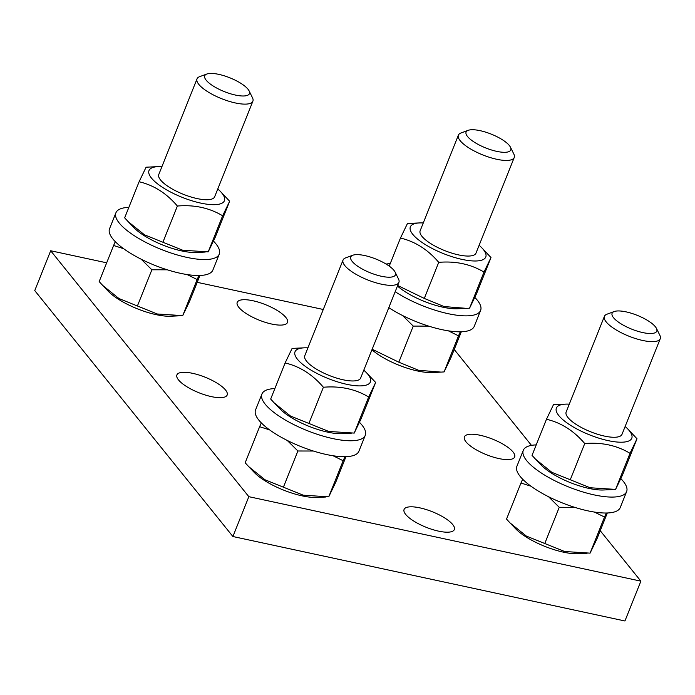 <?xml version="1.0" encoding="UTF-8"?>
<svg xmlns="http://www.w3.org/2000/svg" width="695" height="695" viewBox="0 0 695 695"><rect width="100%" height="100%" fill="white"/><g stroke="black" fill="none" stroke-linecap="round" stroke-linejoin="round"><path stroke-width="1.04" d="M323.271 309.483L197.215 282.326M106.674 262.814L50.683 250.756L248.836 496.682L640.877 581.15L600.228 530.702M531.466 445.365L454.226 349.498M325.72 497.012L316.651 497.42A40.605 12.545 -158.2 0 1 282.656 489.732A40.605 12.545 -158.2 0 1 254.318 472.496L248.671 466.597L264.977 479.759L303.272 495.196L328.726 496.838L335.72 482.295L345.962 456.676M587.075 553.316L578.005 553.733A40.605 12.545 -158.2 0 1 544.011 546.044A40.605 12.545 -158.2 0 1 515.673 528.799L510.026 522.909L526.341 536.071L564.627 551.509L590.081 553.142L597.074 538.608L607.317 512.98M192.645 373.328A27.07 8.366 21.8 0 0 176.895 374.926A27.07 8.366 21.8 0 0 198.926 392.745A27.07 8.366 21.8 0 0 227.169 395.029A27.07 8.366 21.8 0 0 192.645 373.328M252.963 300.753A27.07 8.366 21.8 0 0 237.212 302.351A27.07 8.366 21.8 0 0 259.235 320.169A27.07 8.366 21.8 0 0 287.478 322.454A27.07 8.366 21.8 0 0 252.963 300.753M480.141 435.27A27.07 8.366 21.8 0 0 464.39 436.868A27.07 8.366 21.8 0 0 486.422 454.686A27.07 8.366 21.8 0 0 514.656 456.971A27.07 8.366 21.8 0 0 480.141 435.27M419.823 507.854A27.07 8.366 21.8 0 0 404.082 509.444A27.07 8.366 21.8 0 0 426.105 527.262A27.07 8.366 21.8 0 0 454.348 529.555A27.07 8.366 21.8 0 0 419.823 507.854M372.164 349.229L398.808 362.182L418.625 370.296L441.073 372.103L431.995 372.52A40.605 12.545 -158.2 0 1 398 364.832A40.605 12.545 -158.2 0 1 371.947 349.767M179.718 315.799L170.64 316.208A40.605 12.545 -158.2 0 1 136.646 308.519A40.605 12.545 -158.2 0 1 108.307 291.283L102.66 285.384L118.975 298.546L157.261 313.992L182.715 315.626L189.709 301.083L199.952 275.463M269.634 429.91L259.617 426.695L245.179 462.792L248.671 466.597M248.836 496.682L232.903 536.523L34.75 290.597L50.683 250.756M232.903 536.523L624.935 620.982L640.877 581.15M530.989 486.213L520.972 483.008L506.533 519.096L510.026 522.909M441.073 372.103L444.07 371.929L451.064 357.395L461.315 331.776M123.623 248.697L113.606 245.483L99.168 281.579L102.66 285.384M283.456 487.082L297.894 450.994L287.2 440.421M259.617 426.695L261.311 422.89M344.963 456.702L343.165 460.742L333.061 455.755M328.726 496.838L343.165 460.742M313.323 451.02L297.894 450.994M544.811 543.394L559.249 507.298L548.555 496.725M520.972 483.008L522.666 479.203M606.318 513.006L604.52 517.054L594.416 512.067M590.081 553.142L604.52 517.054M574.687 507.324L559.249 507.298M398.808 362.182L413.238 326.085L402.544 315.521M460.307 331.802L458.509 335.841L448.414 330.855M444.07 371.929L458.509 335.841M428.676 326.12L413.238 326.085M137.454 305.87L151.884 269.782L141.189 259.209M113.606 245.483L115.3 241.678M198.952 275.489L197.154 279.529L187.059 274.542M182.715 315.626L197.154 279.529M167.321 269.808L151.884 269.782M274.864 388.575A55.643 17.193 21.8 0 0 261.937 393.995L255.56 409.928A55.643 17.193 21.8 0 0 300.839 446.555A55.643 17.193 21.8 0 0 358.889 451.255L365.266 435.322A55.643 17.193 21.8 0 0 359.524 422.36M536.219 444.887A55.643 17.193 21.8 0 0 523.292 450.299L516.915 466.241A55.643 17.193 21.8 0 0 562.194 502.867A55.643 17.193 21.8 0 0 620.244 507.567L626.621 491.626A55.643 17.193 21.8 0 0 620.878 478.664M388.8 307.642A55.643 17.193 21.8 0 0 441.447 329.543A55.643 17.193 21.8 0 0 474.242 326.355L480.61 310.422A55.643 17.193 21.8 0 0 474.867 297.46M128.853 207.362A55.643 17.193 21.8 0 0 115.926 212.783L109.558 228.716A55.643 17.193 21.8 0 0 154.837 265.351A55.643 17.193 21.8 0 0 212.887 270.042L219.255 254.109A55.643 17.193 21.8 0 0 213.513 241.148M261.937 393.995A55.643 17.193 21.8 0 0 307.216 430.622A55.643 17.193 21.8 0 0 365.266 435.322M523.292 450.299A55.643 17.193 21.8 0 0 568.571 486.934A55.643 17.193 21.8 0 0 626.621 491.626M390.208 263.674A55.643 17.193 21.8 0 0 386.072 264.048M395.177 291.709A55.643 17.193 21.8 0 0 447.815 313.61A55.643 17.193 21.8 0 0 480.61 310.422M115.926 212.783A55.643 17.193 21.8 0 0 161.205 249.409A55.643 17.193 21.8 0 0 219.255 254.109M351.218 433.263L342.14 433.68A40.605 12.545 -158.2 0 1 308.154 425.992A40.605 12.545 -158.2 0 1 279.816 408.747L274.16 402.857L290.475 416.018L328.77 431.456L354.224 433.089L361.209 418.555L375.647 382.459L368.654 397.001C355.44 389.07 340.35 385.821 323.392 387.245C312.498 374.475 299.745 366.378 285.115 362.955L292.1 348.412L304.184 347.83A40.605 12.545 -158.2 0 1 307.928 347.847M612.573 489.575L603.503 489.984A40.605 12.545 -158.2 0 1 569.509 482.295A40.605 12.545 -158.2 0 1 541.17 465.059L535.515 459.16L551.83 472.322L590.125 487.76L615.579 489.402L622.572 474.859L637.002 438.771L630.018 453.305C616.795 445.382 601.705 442.133 584.747 443.558C573.853 430.778 561.1 422.682 546.47 419.259L553.455 404.725L565.539 404.134A40.605 12.545 -158.2 0 1 569.283 404.16M397.662 285.48L424.298 298.433L444.114 306.556L466.571 308.363L457.492 308.771A40.605 12.545 -158.2 0 1 423.498 301.083A40.605 12.545 -158.2 0 1 397.444 286.027M205.207 252.05L196.138 252.467A40.605 12.545 -158.2 0 1 162.143 244.779A40.605 12.545 -158.2 0 1 133.805 227.534L128.158 221.644L144.464 234.806L182.759 250.243L208.213 251.877L215.207 237.343L229.637 201.246L222.652 215.789C209.43 207.866 194.339 204.608 177.381 206.033C166.496 193.262 153.734 185.165 139.104 181.743L146.098 167.2L158.173 166.618A40.605 12.545 -158.2 0 1 161.918 166.644M285.115 362.955L270.676 399.043L274.16 402.857M546.47 419.259L532.031 455.355L535.515 459.16M466.571 308.363L469.568 308.189L476.561 293.646L490.991 257.558L484.007 272.092C470.784 264.169 455.694 260.92 438.736 262.345C427.851 249.574 415.089 241.478 400.459 238.055L407.452 223.512L419.528 222.921A40.605 12.545 -158.2 0 1 423.272 222.947M139.104 181.743L124.666 217.83L128.158 221.644M308.954 423.333L323.392 387.245M363.78 370.192A40.605 12.545 -158.2 0 1 366.508 372.755L375.647 382.459M354.224 433.089L368.654 397.001M570.308 479.646L584.747 443.558M625.135 426.504A40.605 12.545 -158.2 0 1 627.863 429.067L637.002 438.771M615.579 489.402L630.018 453.305M424.298 298.433L438.736 262.345M389.226 266.124L400.459 238.055M479.124 245.292A40.605 12.545 -158.2 0 1 481.861 247.854L490.991 257.558M469.568 308.189L484.007 272.092M162.943 242.129L177.381 206.033M217.77 188.979A40.605 12.545 -158.2 0 1 220.497 191.542L229.637 201.246M208.213 251.877L222.652 215.789M366.508 372.755A40.605 12.545 -158.2 0 1 363.641 385.656A40.605 12.545 -158.2 0 1 327.276 378.184A40.605 12.545 -158.2 0 1 297.078 358.785A40.605 12.545 -158.2 0 1 304.184 347.83M627.863 429.067A40.605 12.545 -158.2 0 1 624.996 441.968A40.605 12.545 -158.2 0 1 588.63 434.488A40.605 12.545 -158.2 0 1 558.433 415.097A40.605 12.545 -158.2 0 1 565.539 404.134M481.861 247.854A40.605 12.545 -158.2 0 1 478.985 260.755A40.605 12.545 -158.2 0 1 442.619 253.275A40.605 12.545 -158.2 0 1 412.422 233.885A40.605 12.545 -158.2 0 1 419.528 222.921M220.497 191.542A40.605 12.545 -158.2 0 1 217.631 204.443A40.605 12.545 -158.2 0 1 181.265 196.972A40.605 12.545 -158.2 0 1 151.067 177.573A40.605 12.545 -158.2 0 1 158.173 166.618M352.86 255.221L345.676 257.862A30.076 9.296 21.8 0 0 343.043 260.06L304.792 355.675A30.076 9.296 21.8 0 0 329.274 375.482A30.076 9.296 21.8 0 0 360.653 378.019L398.895 282.405A30.076 9.296 21.8 0 0 398.504 278.99L395.116 272.127A24.064 7.437 21.8 0 0 378.123 259.965A24.064 7.437 21.8 0 0 352.86 255.221A24.064 7.437 21.8 0 0 370.331 272.822A24.064 7.437 21.8 0 0 395.116 272.127M614.215 311.534L607.03 314.175A30.076 9.296 21.8 0 0 604.398 316.373L566.156 411.987A30.076 9.296 21.8 0 0 590.628 431.786A30.076 9.296 21.8 0 0 622.008 434.323L660.25 338.708A30.076 9.296 21.8 0 0 659.859 335.303L656.471 328.44A24.064 7.437 21.8 0 0 639.478 316.277A24.064 7.437 21.8 0 0 614.215 311.534A24.064 7.437 21.8 0 0 631.686 329.135A24.064 7.437 21.8 0 0 656.471 328.44M468.204 130.321L461.028 132.962A30.076 9.296 21.8 0 0 458.387 135.16L420.145 230.775A30.076 9.296 21.8 0 0 444.618 250.574A30.076 9.296 21.8 0 0 475.997 253.119L514.239 157.496A30.076 9.296 21.8 0 0 513.848 154.09L510.469 147.227A24.064 7.437 21.8 0 0 493.467 135.065A24.064 7.437 21.8 0 0 468.204 130.321A24.064 7.437 21.8 0 0 485.675 147.922A24.064 7.437 21.8 0 0 510.469 147.227M206.849 74.017L199.665 76.65A30.076 9.296 21.8 0 0 197.033 78.848L158.79 174.471A30.076 9.296 21.8 0 0 183.263 194.27A30.076 9.296 21.8 0 0 214.642 196.807L252.884 101.192A30.076 9.296 21.8 0 0 252.493 97.778L249.114 90.915A24.064 7.437 21.8 0 0 232.113 78.752A24.064 7.437 21.8 0 0 206.849 74.017A24.064 7.437 21.8 0 0 224.32 91.61A24.064 7.437 21.8 0 0 249.114 90.915M343.043 260.06A30.076 9.296 21.8 0 0 367.516 279.859A30.076 9.296 21.8 0 0 398.895 282.405M604.398 316.373A30.076 9.296 21.8 0 0 628.871 336.171A30.076 9.296 21.8 0 0 660.25 338.708M458.387 135.16A30.076 9.296 21.8 0 0 482.86 154.959A30.076 9.296 21.8 0 0 514.239 157.496M197.033 78.848A30.076 9.296 21.8 0 0 221.505 98.647A30.076 9.296 21.8 0 0 252.884 101.192"/></g></svg>
